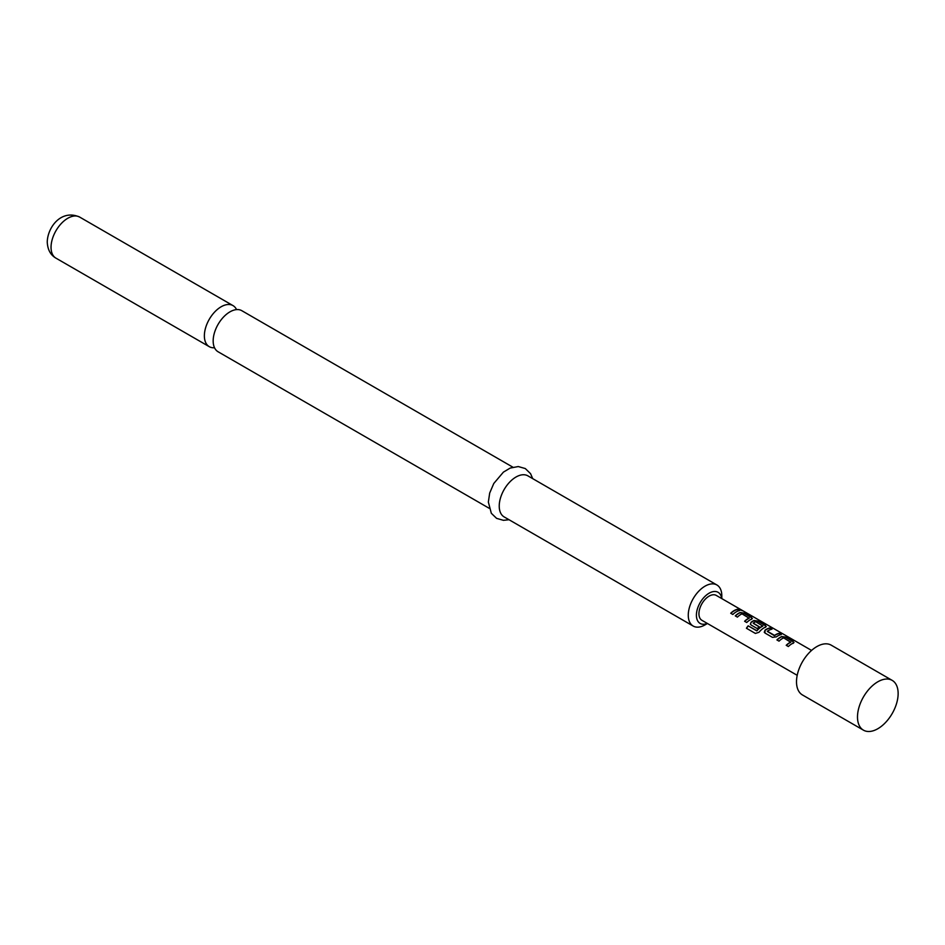 <?xml version="1.0" encoding="UTF-8"?>
<svg xmlns="http://www.w3.org/2000/svg" width="945" height="945" viewBox="0 0 945 945"><rect width="100%" height="100%" fill="white"/><g stroke="black" fill="none" stroke-linecap="round" stroke-linejoin="round"><path stroke-width="1.42" d="M742.049 610.659L741.754 610.494C739.38 609.253 738.659 609.123 739.604 610.08M739.687 609.82L741.896 610.234C739.498 608.993 738.766 608.852 739.687 609.82L739.108 609.218M742.546 610.706L741.754 610.494M236.557 309.606A23.719 13.691 120 0 0 233.002 305.601A23.719 13.691 120 0 0 221.142 306.771A23.719 13.691 120 0 0 204.368 335.818A23.719 13.691 120 0 0 209.282 346.673A23.719 13.691 120 0 0 214.527 347.748M793.233 643.38L793.127 641.69L785.661 637.367L781.775 636.776A14.08 8.127 120 0 0 780.334 637.485A14.08 8.127 120 0 0 777.062 640.013M794.036 642.47L793.257 643.132L793.198 641.419L785.72 637.107L781.798 636.517A14.376 8.292 120 0 0 780.334 637.249A14.376 8.292 120 0 0 776.896 639.919L779.034 641.147A14.376 8.292 120 0 1 782.46 638.477A14.376 8.292 120 0 1 783.653 637.875L790.811 642.269A14.08 8.127 120 0 0 789.654 642.86A14.08 8.127 120 0 0 786.382 645.388M771.604 629.264L769.797 628.212A14.08 8.127 120 0 0 766.454 629.476A14.08 8.127 120 0 0 764.989 630.457L765.013 633.055L772.49 637.367L776.412 636.847A14.376 8.292 120 0 1 777.912 635.855A14.376 8.292 120 0 1 781.314 634.567L779.176 633.327A14.376 8.292 120 0 0 775.774 634.615A14.376 8.292 120 0 0 774.557 635.406L767.375 631.26A14.376 8.292 120 0 1 768.592 630.469A14.376 8.292 120 0 1 771.994 629.181L769.856 627.952A14.376 8.292 120 0 0 766.454 629.24A14.376 8.292 120 0 0 764.954 630.232M780.924 634.638L779.117 633.599A14.08 8.127 120 0 0 775.774 634.851A14.08 8.127 120 0 0 774.581 635.631L774.557 635.406M765.485 627.362L765.379 625.661L757.914 621.349L754.027 620.747A14.08 8.127 120 0 0 752.586 621.467A14.08 8.127 120 0 0 751.11 622.436L750.413 624.267M765.509 627.114L765.45 625.401L757.984 621.089L754.063 620.499A14.376 8.292 120 0 0 752.586 621.231A14.376 8.292 120 0 0 751.086 622.223L750.365 624.149L751.145 625.047L757.264 628.579A14.376 8.292 120 0 1 759.331 626.807L753.259 623.121A14.376 8.292 120 0 1 754.488 622.33A14.376 8.292 120 0 1 755.681 621.716L762.839 626.11A14.08 8.127 120 0 0 761.67 626.712A14.08 8.127 120 0 0 756.969 630.787L748.156 625.826A14.376 8.292 120 0 0 746.42 628.248L755.374 633.422L758.989 632.299A14.376 8.292 120 0 1 764.032 627.846A14.376 8.292 120 0 1 765.509 627.114L766.289 626.452M759.178 626.913L753.259 623.298M751.606 619.353L751.511 617.652L744.034 613.34L740.159 612.738A14.08 8.127 120 0 0 738.707 613.459A14.08 8.127 120 0 0 735.434 615.986M752.421 618.443L751.641 619.105L751.582 617.392L744.105 613.081L740.183 612.49A14.376 8.292 120 0 0 738.707 613.222A14.376 8.292 120 0 0 735.281 615.892L737.419 617.12A14.376 8.292 120 0 1 740.845 614.451A14.376 8.292 120 0 1 742.038 613.848L749.196 618.243A14.08 8.127 120 0 0 748.027 618.833A14.08 8.127 120 0 0 744.755 621.361M739.309 610.612L737.49 609.56A14.08 8.127 120 0 0 734.159 610.824A14.08 8.127 120 0 0 730.887 613.352M811.578 650.432L716.286 595.421A14.376 8.292 120 0 0 709.104 596.13A14.376 8.292 120 0 0 699.713 608.793A14.376 8.292 120 0 0 701.922 620.31L797.202 675.321M793.257 643.132A14.376 8.292 120 0 0 791.78 643.864A14.376 8.292 120 0 0 788.354 646.534L786.216 645.305A14.376 8.292 120 0 1 789.654 642.635A14.376 8.292 120 0 1 790.847 642.021M764.245 632.158L765.013 633.055M762.863 625.874A14.376 8.292 120 0 0 761.67 626.476A14.376 8.292 120 0 0 756.874 630.634M751.641 619.105A14.376 8.292 120 0 0 750.165 619.837A14.376 8.292 120 0 0 746.739 622.507L744.601 621.267A14.376 8.292 120 0 1 748.027 618.597A14.376 8.292 120 0 1 749.22 617.995M736.297 611.828A14.376 8.292 120 0 0 732.859 614.498L730.721 613.258A14.376 8.292 120 0 1 734.159 610.588A14.376 8.292 120 0 1 737.561 609.301L739.699 610.541A14.376 8.292 120 0 0 736.297 611.828M892.186 680.376L831.21 645.163A28.752 16.597 120 0 0 816.834 646.593A28.752 16.597 120 0 0 798.053 671.919A28.752 16.597 120 0 0 802.459 694.953L863.447 730.166A28.752 16.597 120 0 0 877.81 728.737A28.752 16.597 120 0 0 896.592 703.411A28.752 16.597 120 0 0 892.186 680.376A28.752 16.597 120 0 0 877.81 681.794A28.752 16.597 120 0 0 859.04 707.132A28.752 16.597 120 0 0 863.447 730.166M489.144 508.256L218.082 351.764A23.719 13.691 -60 0 1 213.168 340.897A23.719 13.691 -60 0 1 229.942 311.862A23.719 13.691 -60 0 1 241.802 310.681L512.851 467.173M721.685 598.528A17.967 10.371 120 0 0 708.207 593.755A17.967 10.371 120 0 0 696.406 615.195A17.967 10.371 120 0 0 707.309 623.428M721.815 598.598L721.815 595.834A23.719 13.691 -60 0 0 716.901 584.979L527.865 475.843A23.719 13.691 -60 0 0 509.591 482.198A23.719 13.691 -60 0 0 499.232 506.059A23.719 13.691 -60 0 0 504.146 516.915L693.181 626.051A23.719 13.691 -60 0 1 688.267 615.195A23.719 13.691 -60 0 1 698.627 591.334A23.719 13.691 -60 0 1 716.901 584.979M707.439 623.499L705.041 624.881A23.719 13.691 -60 0 1 693.181 626.051M756.709 630.847L748.156 625.826M748.263 625.98A14.08 8.127 120 0 0 746.562 628.33M774.298 635.642L767.375 631.449M764.989 630.457L764.281 632.276M51.042 247.295A23.719 13.691 -60 0 1 61.39 223.433A23.719 13.691 -60 0 1 79.663 217.078C61.236 208.869 47.557 227.308 47.25 242.014C47.616 249.657 50.522 255.032 55.956 258.15A23.719 13.691 -60 0 1 51.042 247.295M233.002 305.601L79.663 217.078M532.708 478.642L530.57 473.681L525.302 468.555L518.25 466.546L510.182 468.07L503.413 472.122L493.786 483.474L489.687 493.054L488.352 502.055L491.329 513.3L496.609 518.368L503.449 520.329L508.989 519.715M209.282 346.673L55.956 258.15"/></g></svg>
